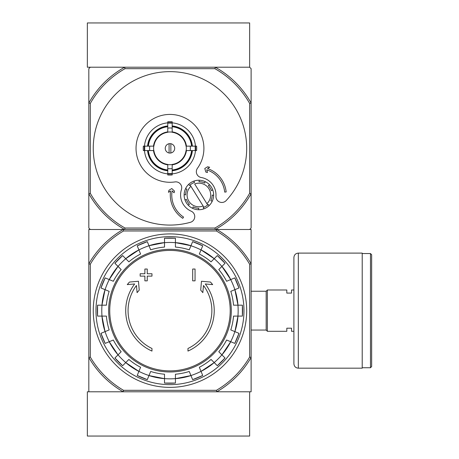 <?xml version="1.0" encoding="UTF-8"?>
<svg xmlns="http://www.w3.org/2000/svg" width="459" height="459" viewBox="0 0 459 459"><rect width="100%" height="100%" fill="white"/><g stroke="black" fill="none" stroke-linecap="round" stroke-linejoin="round"><path stroke-width="0.69" d="M87.348 436.05L249.639 436.05L249.639 391.791L216.791 391.791L251.113 391.791L251.113 357.469A93.688 93.688 0 0 1 216.791 391.791L123.144 391.791A93.688 93.688 0 0 1 88.822 357.469L88.822 391.791L123.144 391.791L87.348 391.791L87.348 436.05M215.3 67.209L124.641 67.209A92.947 92.947 0 0 0 88.822 103.028L90.303 103.413A91.473 91.473 0 0 1 125.026 68.684L214.915 68.684L215.3 67.209L249.639 67.209L215.3 67.209A92.947 92.947 0 0 1 251.113 103.028L251.113 68.684L249.639 67.209L249.639 22.95L87.348 22.95L87.348 67.209L124.641 67.209L90.303 67.209L88.822 68.684L88.822 228.025L90.303 229.5L123.144 229.5L88.822 229.5L88.822 357.469L90.303 357.073L90.303 264.218A92.207 92.207 0 0 1 123.54 230.975L123.144 229.5L216.791 229.5A93.688 93.688 0 0 1 251.113 263.822L251.113 357.469L249.639 357.073A92.207 92.207 0 0 1 216.396 390.316L123.54 390.316L123.144 391.791M123.54 230.975L216.396 230.975A92.207 92.207 0 0 1 249.639 264.218L251.113 263.822L251.113 229.5L216.791 229.5L249.639 229.5L251.113 228.025L251.113 193.687A92.947 92.947 0 0 1 215.3 229.5L124.641 229.5A92.947 92.947 0 0 1 88.822 193.687L90.303 193.302L90.303 103.413M151.969 351.078A44.259 44.259 0 0 1 134.653 283.966L127.258 284.614L129.444 282.055L138.463 281.264L139.238 290.122L137.086 292.641L136.461 285.487A41.901 41.901 0 0 0 151.969 348.484L151.969 351.078M187.966 348.484L187.966 351.078A44.259 44.259 0 0 0 205.288 283.966L212.678 284.614L210.492 282.055L201.478 281.264L200.703 290.122L202.849 292.641L203.475 285.487A41.901 41.901 0 0 1 187.966 348.484M192.688 280.845L195.052 280.845L195.052 269.037L192.688 269.037L192.688 280.845M144.889 276.123L144.889 280.845L147.247 280.845L147.247 276.123L151.969 276.123L151.969 273.759L147.247 273.759L147.247 269.037L144.889 269.037L144.889 273.759L140.167 273.759L140.167 276.123L144.889 276.123M100.98 287.977A72.614 72.614 0 0 1 105.157 277.89L100.98 287.977L109.15 291.362A63.807 63.807 0 0 0 106.396 305.183L97.56 305.183L97.555 316.102A72.614 72.614 0 0 1 97.56 305.183M97.56 316.102L106.396 316.102A63.807 63.807 0 0 0 109.15 329.929L100.98 333.314A72.614 72.614 0 0 0 105.157 343.401L100.98 333.314M105.157 343.401L113.327 340.016A63.807 63.807 0 0 0 121.159 351.737L114.905 357.986L122.628 365.708A72.614 72.614 0 0 1 114.905 357.986M122.628 365.708L128.876 359.454L125.737 362.599L138.899 371.388A68.23 68.23 0 0 1 125.737 362.599M128.876 359.454A63.807 63.807 0 0 0 140.597 367.286L137.218 375.456L147.299 379.633A72.614 72.614 0 0 1 137.218 375.456M147.305 379.633L150.684 371.463A63.807 63.807 0 0 0 164.511 374.217L164.511 383.053L175.43 383.058A72.614 72.614 0 0 1 164.511 383.053M175.43 383.053L175.43 374.217A63.807 63.807 0 0 0 189.251 371.463L192.637 379.633L202.723 375.456A72.614 72.614 0 0 1 192.637 379.633M202.723 375.456L199.338 367.286A63.807 63.807 0 0 0 211.06 359.454L217.314 365.708L225.03 357.986A72.614 72.614 0 0 1 217.314 365.708M225.03 357.986L218.782 351.737L221.921 354.876L230.716 341.714A68.23 68.23 0 0 1 221.921 354.876M218.782 351.737A63.807 63.807 0 0 0 226.614 340.016L234.778 343.401L238.961 333.314A72.614 72.614 0 0 1 234.778 343.401M238.955 333.314L230.791 329.929A63.807 63.807 0 0 0 233.539 316.102L242.381 316.102L242.381 305.183A72.614 72.614 0 0 1 242.381 316.102M242.381 305.183L233.539 305.183A63.807 63.807 0 0 0 230.791 291.362L238.955 287.977L234.778 277.89A72.614 72.614 0 0 1 238.955 287.977M234.778 277.89L226.614 281.275A63.807 63.807 0 0 0 218.782 269.553L225.03 263.305L217.314 255.583A72.614 72.614 0 0 1 225.03 263.305M217.314 255.583L211.06 261.831L214.198 258.692L201.042 249.897A68.23 68.23 0 0 1 214.198 258.692M211.06 261.831A63.807 63.807 0 0 0 199.338 253.999L202.723 245.835L192.637 241.658A72.614 72.614 0 0 1 202.723 245.835M192.637 241.658L189.251 249.822A63.807 63.807 0 0 0 175.43 247.074L175.43 238.232A72.614 72.614 0 0 0 164.511 238.232L175.43 238.232M164.511 238.232L164.511 247.074A63.807 63.807 0 0 0 150.684 249.822L147.305 241.658L137.212 245.835A72.614 72.614 0 0 1 147.305 241.658M137.218 245.835L140.597 253.999A63.807 63.807 0 0 0 128.876 261.831L122.628 255.583L114.905 263.3A72.614 72.614 0 0 1 122.628 255.583M114.905 263.305L121.159 269.553L118.02 266.415L109.225 279.577A68.23 68.23 0 0 1 118.02 266.415M121.159 269.553A63.807 63.807 0 0 0 113.327 281.275L105.157 277.89M216.791 391.791L216.396 390.316M216.396 230.975L216.791 229.5M123.54 390.316A92.207 92.207 0 0 1 90.303 357.073M249.639 264.218L249.639 357.073M90.303 264.218L88.822 263.822A93.688 93.688 0 0 1 123.144 229.5M93.252 310.645A76.716 76.716 0 0 1 208.329 244.205A76.716 76.716 0 0 1 208.329 377.086A76.716 76.716 0 0 1 93.252 310.645M95.965 310.645A74.002 74.002 0 0 1 206.969 246.558A74.002 74.002 0 0 1 206.969 374.733A74.002 74.002 0 0 1 95.965 310.645M293.898 331.3L291.54 331.3L291.54 328.202L286.818 328.202L286.818 331.3L267.345 331.3L267.345 289.99L286.818 289.99L286.818 293.089L291.54 293.089L291.54 289.99L293.898 289.99M251.113 291.236L266.163 291.236L266.163 330.055L267.345 331.237M267.345 290.054L266.163 291.236M371.652 254.728L371.652 366.563L370.47 367.739L370.47 253.546L371.652 254.728M362.208 253.546L370.47 253.546M362.208 253.104L362.208 368.181L298.327 368.181C295.636 367.923 294.162 366.448 293.898 363.757L293.898 257.533C294.162 254.843 295.636 253.368 298.327 253.104L362.208 253.104M190.892 186.291L203.119 205.993A11.802 11.802 0 0 1 190.892 186.291L190.106 185.017L190.892 186.291M189.556 185.528A13.277 13.277 0 0 1 194.57 182.418L193.773 181.139A14.751 14.751 0 0 1 199.309 180.226L198.965 181.701A13.277 13.277 0 0 1 204.714 183.043L205.058 181.575A14.751 14.751 0 0 1 209.614 184.851L208.334 185.643A13.277 13.277 0 0 1 211.444 190.663L212.724 189.865A14.751 14.751 0 0 1 213.636 195.402L212.167 195.058A13.277 13.277 0 0 1 210.819 200.801L212.287 201.145A14.751 14.751 0 0 1 209.011 205.707L208.22 204.421A13.277 13.277 0 0 1 207.669 204.938L206.877 203.664L207.669 204.938A13.277 13.277 0 0 1 203.205 207.531L203.997 208.816A14.751 14.751 0 0 1 198.46 209.723L198.804 208.254A13.277 13.277 0 0 1 193.061 206.906L192.717 208.38A14.751 14.751 0 0 1 188.156 205.104L189.441 204.307A13.277 13.277 0 0 1 186.331 199.292L185.046 200.09A14.751 14.751 0 0 1 184.139 194.553L185.608 194.897A13.277 13.277 0 0 1 186.956 189.148L185.488 188.804A14.751 14.751 0 0 1 188.758 184.248L189.556 185.528L188.758 184.248A14.751 14.751 0 0 1 193.773 181.139L194.57 182.418M203.119 205.993L203.905 207.267L203.119 205.993M170.857 152.99L170.857 143.719M165.246 148.355A4.722 4.722 0 0 1 172.332 144.269A4.722 4.722 0 0 1 172.332 152.445A4.722 4.722 0 0 1 165.246 148.355M191.592 146.14L186.044 146.14A16.231 16.231 0 0 0 172.182 132.278L172.182 126.736A21.734 21.734 0 0 1 191.592 146.14L192.384 146.14A22.525 22.525 0 0 0 172.182 125.938L172.182 126.736M153.891 146.14L148.349 146.14A21.734 21.734 0 0 1 167.759 126.736L167.759 132.278A16.231 16.231 0 0 0 153.891 146.14L143.357 146.14A26.702 26.702 0 0 0 143.357 150.569L144.797 150.569A25.274 25.274 0 0 1 144.797 146.14M148.349 150.569L153.891 150.569A16.231 16.231 0 0 0 167.759 164.431L167.759 169.979A21.734 21.734 0 0 1 148.349 150.569L147.551 150.569A22.525 22.525 0 0 0 167.759 170.771L167.759 169.979M172.182 169.979L172.182 164.431A16.231 16.231 0 0 0 186.044 150.569L191.592 150.569A21.734 21.734 0 0 1 172.182 169.979L172.182 170.771A22.525 22.525 0 0 0 192.384 150.569L191.592 150.569M149.72 146.14A20.374 20.374 0 0 0 149.72 150.569L144.797 150.569M167.759 122.851A25.601 25.601 0 0 0 144.465 146.14L148.349 146.14M172.182 123.178L172.182 128.107A20.374 20.374 0 0 0 167.759 128.107L167.759 123.178A25.274 25.274 0 0 1 172.182 123.178L172.182 121.744A26.702 26.702 0 0 0 167.759 121.744L167.759 123.178M147.551 146.14A22.525 22.525 0 0 1 167.759 125.938L167.759 126.736M195.144 150.569L190.221 150.569A20.374 20.374 0 0 0 190.221 146.14L195.144 146.14A25.274 25.274 0 0 1 195.144 150.569L196.584 150.569A26.702 26.702 0 0 0 196.584 146.14L195.144 146.14M172.182 173.531L172.182 174.965A26.702 26.702 0 0 1 167.759 174.965L167.759 168.608A20.374 20.374 0 0 0 172.182 168.608L172.182 173.531A25.274 25.274 0 0 1 167.759 173.531M195.471 146.14A25.601 25.601 0 0 0 172.182 122.851M172.182 173.858A25.601 25.601 0 0 0 195.471 150.569M144.465 150.569A25.601 25.601 0 0 0 167.759 173.858M226.172 200.577A76.716 76.716 0 0 0 200.491 77.973A76.716 76.716 0 0 0 93.435 143.019A76.716 76.716 0 0 0 190.422 222.299A5.904 5.904 0 0 0 191.208 211.203A17.706 17.706 0 0 1 181.443 189.561A5.904 5.904 0 0 0 174.954 181.919A33.932 33.932 0 0 1 136.243 144.614A33.932 33.932 0 0 1 182.189 116.701A33.932 33.932 0 0 1 197.462 168.246A5.904 5.904 0 0 0 201.26 177.524A17.706 17.706 0 0 1 215.959 196.165A5.904 5.904 0 0 0 226.172 200.577M214.915 68.684A91.473 91.473 0 0 1 249.639 103.413L249.639 193.302A91.473 91.473 0 0 1 214.915 228.025L125.026 228.025A91.473 91.473 0 0 1 90.303 193.302M167.759 170.375A22.13 22.13 0 0 1 147.947 150.569M191.988 150.569A22.13 22.13 0 0 1 172.182 170.375M172.182 126.334A22.13 22.13 0 0 1 191.988 146.14M147.947 146.14A22.13 22.13 0 0 1 167.759 126.334M249.639 103.413L251.113 103.028L251.113 193.687L249.639 193.302M125.026 228.025L124.641 229.5M215.3 229.5L214.915 228.025M124.641 67.209L125.026 68.684M170.57 191.007A28.033 28.033 0 0 0 182.757 218.323L183.571 217.096A26.559 26.559 0 0 1 172.085 190.852L174.104 192.78L174.506 191.128L171.798 188.534L168.946 190.267L168.453 192.298L170.57 191.007M224.709 192.103A26.559 26.559 0 0 0 206.711 169.813L207.491 172.492L205.839 172.091L204.789 168.493L207.64 166.76L209.665 167.254L207.548 168.539A28.033 28.033 0 0 1 226.178 191.942L224.709 192.103M194.656 183.956A11.802 11.802 0 0 1 206.877 203.664L194.656 183.956M186.956 189.148L185.488 188.804A14.751 14.751 0 0 0 184.139 194.553L185.608 194.897M204.714 183.043L205.058 181.575A14.751 14.751 0 0 0 199.309 180.226L198.965 181.701M211.444 190.663L212.724 189.865A14.751 14.751 0 0 0 209.614 184.851L208.334 185.643M210.819 200.801L212.287 201.145A14.751 14.751 0 0 0 213.636 195.402L212.167 195.058M203.205 207.531L203.997 208.816A14.751 14.751 0 0 0 209.011 205.707L208.22 204.421M193.061 206.906L192.717 208.38A14.751 14.751 0 0 0 198.46 209.723L198.804 208.254M186.331 199.292L185.046 200.09A14.751 14.751 0 0 0 188.156 205.104L189.441 204.307M169.084 143.719L169.084 152.99M169.968 250.413A60.232 60.232 0 0 1 230.206 310.645A60.232 60.232 0 0 1 169.968 370.878A60.232 60.232 0 0 1 109.735 310.645A60.232 60.232 0 0 1 169.968 250.413M108.64 310.645A61.328 61.328 0 0 1 200.635 257.533A61.328 61.328 0 0 1 200.635 363.757A61.328 61.328 0 0 1 108.64 310.645M105.082 289.675A68.19 68.19 0 0 1 109.259 279.588M101.996 316.102A68.19 68.19 0 0 1 101.996 305.183M109.259 341.703A68.19 68.19 0 0 1 105.082 331.616M125.766 362.57A68.19 68.19 0 0 1 118.043 354.847M149.003 375.531A68.19 68.19 0 0 1 138.916 371.354M175.43 378.618A68.19 68.19 0 0 1 164.511 378.618M201.025 371.354A68.19 68.19 0 0 1 190.938 375.531M221.892 354.847A68.19 68.19 0 0 1 214.175 362.57M234.859 331.616A68.19 68.19 0 0 1 230.676 341.703M237.94 305.183A68.19 68.19 0 0 1 237.94 316.102M230.676 279.588A68.19 68.19 0 0 1 234.859 289.675M214.175 258.721A68.19 68.19 0 0 1 221.892 266.438M190.938 245.754A68.19 68.19 0 0 1 201.025 249.937M164.511 242.673A68.19 68.19 0 0 1 175.43 242.673M138.916 249.937A68.19 68.19 0 0 1 149.003 245.754M118.043 266.438A68.19 68.19 0 0 1 125.766 258.721M164.511 378.658A68.23 68.23 0 0 1 148.986 375.571L164.511 378.658M190.955 375.571A68.23 68.23 0 0 1 175.43 378.658L190.955 375.571M214.198 362.599A68.23 68.23 0 0 1 201.042 371.388L214.204 362.599M237.98 316.102A68.23 68.23 0 0 1 234.893 331.627L237.98 316.102M234.893 289.663A68.23 68.23 0 0 1 237.98 305.183L234.893 289.663M221.921 266.415A68.23 68.23 0 0 1 230.716 279.577L221.921 266.415M148.986 245.72A68.23 68.23 0 0 1 164.511 242.633L148.986 245.72M125.737 258.692A68.23 68.23 0 0 1 138.899 249.897L125.737 258.692M101.955 305.183A68.23 68.23 0 0 1 105.048 289.663L101.955 305.183M105.048 331.627A68.23 68.23 0 0 1 101.955 316.102L105.048 331.627M118.02 354.876A68.23 68.23 0 0 1 109.225 341.714L118.015 354.876M175.43 242.633A68.23 68.23 0 0 1 190.955 245.72L175.43 242.633M298.327 253.104L298.327 368.181M167.759 132.146A16.358 16.358 0 0 1 172.182 132.146M153.759 150.569A16.358 16.358 0 0 1 153.759 146.14M172.182 164.563A16.358 16.358 0 0 1 167.759 164.563M186.176 146.14A16.358 16.358 0 0 1 186.176 150.569M167.759 164.833A16.622 16.622 0 0 1 153.495 150.569M186.446 150.569A16.622 16.622 0 0 1 172.182 164.833M172.182 131.876A16.622 16.622 0 0 1 186.446 146.14M153.495 146.14A16.622 16.622 0 0 1 167.759 131.876M172.182 173.944A25.687 25.687 0 0 1 167.759 173.944M195.563 146.14A25.687 25.687 0 0 1 195.563 150.569M167.759 122.765A25.687 25.687 0 0 1 172.182 122.765M144.378 150.569A25.687 25.687 0 0 1 144.378 146.14M251.113 330.055L266.163 330.055M362.208 367.739L370.47 367.739"/></g></svg>
